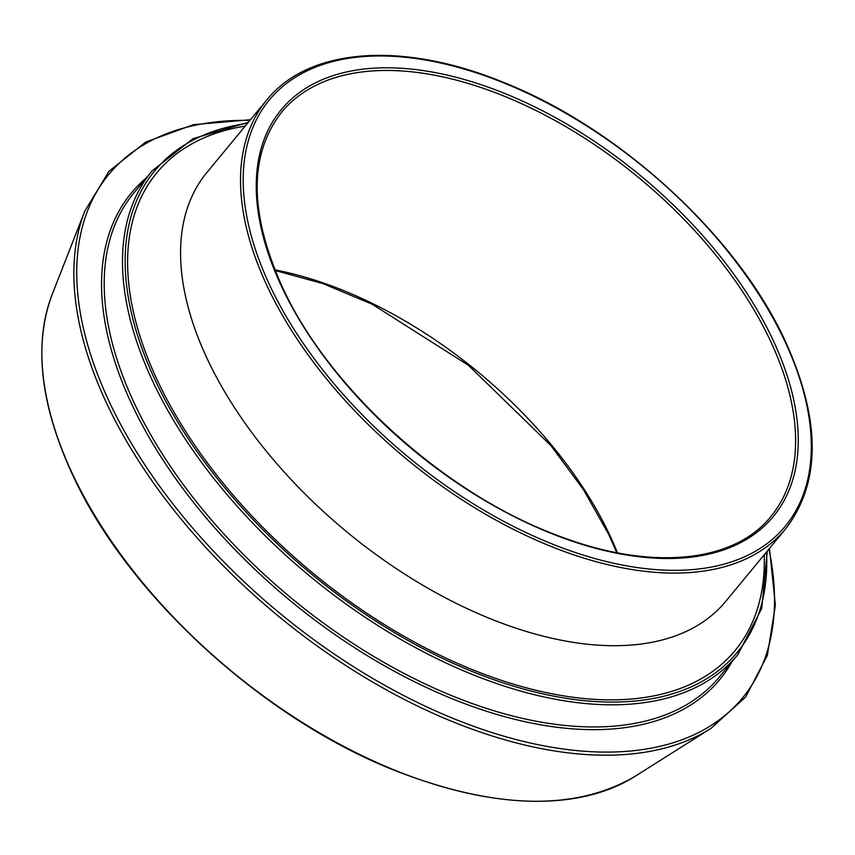 <?xml version="1.0" encoding="UTF-8"?>
<svg xmlns="http://www.w3.org/2000/svg" width="855" height="855" viewBox="0 0 855 855"><rect width="100%" height="100%" fill="white"/><g stroke="black" fill="none" stroke-linecap="round" stroke-linejoin="round"><path stroke-width="1.28" d="M769.511 338.911A317.333 177.071 39.6 0 0 524.585 105.047A317.333 177.071 39.6 0 0 281.562 112.294C248.506 155.118 249.062 213.974 283.219 288.872C329.902 389.677 445.305 493.634 556.616 535.091C649.073 571.215 733.44 563.456 770.9 516.473A317.333 177.071 39.6 0 0 769.511 338.911M282.492 288.477A319.257 178.139 -140.4 0 1 410.817 69.041A319.257 178.139 -140.4 0 1 772.001 337.832A319.257 178.139 -140.4 0 1 643.687 557.268A319.257 178.139 -140.4 0 1 282.492 288.477M274.861 269.849A317.333 177.071 -140.4 0 1 608.92 533.338A317.333 177.071 -140.4 0 1 617.46 552.822M635.083 776.308C575.586 811.149 496.242 809.503 397.041 771.349C264.526 719.878 129.105 596.587 73.455 476.684C40.409 406.061 33.281 345.42 52.059 294.761A384.376 214.477 39.6 0 0 73.498 476.032A384.376 214.477 39.6 0 0 635.083 776.308L711.007 728.364A412.847 230.369 -140.4 0 1 107.826 405.836A412.847 230.369 -140.4 0 1 84.795 211.142L108.97 171.278L145.745 142.048L193.561 124.659L250.472 119.732M249.927 120.395A410.999 229.332 39.6 0 0 110.53 404.436A410.999 229.332 39.6 0 0 532.622 743.519A410.999 229.332 39.6 0 0 768.923 549.07M135.432 405.612A379.844 211.944 39.6 0 0 428.59 685.55A379.844 211.944 39.6 0 0 719.493 676.871L737.79 654.716A379.844 211.944 -140.4 0 1 446.887 663.405A379.844 211.944 -140.4 0 1 153.729 383.468A379.844 211.944 -140.4 0 1 152.062 170.936L133.765 193.091A379.844 211.944 39.6 0 0 135.432 405.612M732.072 661.631A381.768 213.023 -140.4 0 1 443.852 695.286A381.768 213.023 -140.4 0 1 132.942 406.691A381.768 213.023 -140.4 0 1 146.344 177.851M247.512 123.312A377.921 210.875 39.6 0 0 156.219 382.377A377.921 210.875 39.6 0 0 522.875 688.841A377.921 210.875 39.6 0 0 766.518 551.988M783.8 339.018A334.647 186.732 39.6 0 0 405.206 57.274A334.647 186.732 39.6 0 0 270.704 287.28A334.647 186.732 39.6 0 0 649.298 569.035A334.647 186.732 39.6 0 0 783.8 339.018M268.214 288.359A336.571 187.801 -140.4 0 1 266.728 100.046L206.771 172.657A336.571 187.801 39.6 0 0 208.246 360.97A336.571 187.801 39.6 0 0 468.006 609.017A336.571 187.801 39.6 0 0 725.767 601.322L785.734 528.721A336.571 187.801 -140.4 0 1 527.973 536.406A336.571 187.801 -140.4 0 1 268.214 288.359M764.231 554.756A375.035 209.261 -140.4 0 1 519.926 686.052A375.035 209.261 -140.4 0 1 158.432 382.602A375.035 209.261 -140.4 0 1 245.225 126.091M275.128 270.511L322.966 283.604L372.235 304.273L468.465 365.341L550.941 445.605L583.463 489.637L608.664 534.322L616.754 552.683M248.303 122.361L192.952 138.692L152.062 170.936M785.734 528.721C821.409 482.017 821.003 418.918 784.516 339.424C736.037 235.018 618.518 127.652 503.061 82.219C402.502 40.89 308.698 47.624 266.728 100.046M52.059 294.761L84.795 211.142M767.298 551.026L761.72 608.461L737.79 654.716M769.468 548.408L775.389 605.222L767.341 655.464L745.592 697.092L711.007 728.364"/></g></svg>

